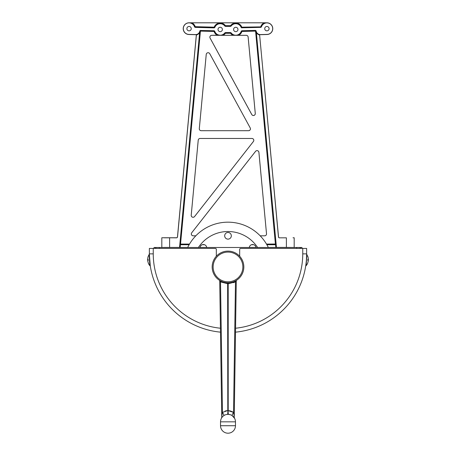 <?xml version="1.0" encoding="UTF-8"?>
<svg xmlns="http://www.w3.org/2000/svg" width="456" height="456" viewBox="0 0 456 456"><rect width="100%" height="100%" fill="white"/><g stroke="black" fill="none" stroke-linecap="round" stroke-linejoin="round"><path stroke-width="0.68" d="M301.952 248.417L301.969 247.483L301.952 248.417L302.55 248.417M296.617 248.417L296.617 247.483L300.413 247.483L300.019 247.483L300.008 248.417L300.396 248.417L300.413 247.483L301.969 247.483M296.617 247.483L155.587 247.483L155.604 248.417L155.992 248.417L155.98 247.483L154.031 247.483L154.048 248.417L153.45 248.417M306.409 259.869L306.637 254.248L308.056 257.041M149.363 254.248L150.275 265.825M153.25 248.417L153.25 253.867L149.357 253.867A78.643 78.643 0 0 0 220.487 332.15A78.643 78.643 0 0 1 149.357 253.867L149.357 248.417L215.346 248.417A0.975 0.975 0 0 1 216.321 249.392L216.321 256.255M302.75 248.417L306.643 248.417L306.643 253.867A78.643 78.643 0 0 1 235.513 332.15A78.643 78.643 0 0 0 306.643 253.867L302.75 253.867L302.75 248.417L240.654 248.417A0.975 0.975 0 0 0 239.679 249.392L239.679 256.255M228.194 332.51A78.643 78.643 0 0 1 227.806 332.51A78.643 78.643 0 0 0 228.194 332.51M268.316 247.483A44.768 44.768 0 0 0 187.684 247.483M255.907 247.483A3.323 3.323 0 0 0 249.301 247.483M206.699 247.483A3.323 3.323 0 0 0 200.093 247.483M231.323 235.803A3.323 3.323 0 0 0 228 232.48A3.323 3.323 0 0 0 224.677 235.803A3.323 3.323 0 0 0 228 239.132A3.323 3.323 0 0 0 231.323 235.803M198.4 247.483A35.425 35.425 0 0 1 257.6 247.483M237.964 29.469A2.189 2.189 0 0 0 235.775 27.28A2.189 2.189 0 0 0 233.586 29.469A2.189 2.189 0 0 0 235.775 31.658A2.189 2.189 0 0 0 237.964 29.469M222.391 29.469A2.189 2.189 0 0 0 220.202 27.28A2.189 2.189 0 0 0 218.014 29.469A2.189 2.189 0 0 0 220.202 31.658A2.189 2.189 0 0 0 222.391 29.469M191.258 28.654A2.189 2.189 0 0 0 189.069 26.465A2.189 2.189 0 0 0 186.88 28.654A2.189 2.189 0 0 0 189.069 30.843A2.189 2.189 0 0 0 191.258 28.654M269.097 28.654A2.189 2.189 0 0 0 266.908 26.465A2.189 2.189 0 0 0 264.719 28.654A2.189 2.189 0 0 0 266.908 30.843A2.189 2.189 0 0 0 269.097 28.654M214.132 30.746L200.537 30.472L214.069 30.831L214.058 31.453L214.651 31.259A0.621 0.621 36.8 0 0 214.069 30.831L214.713 31.185A5.751 5.751 0 0 0 224.876 32.826L225.424 33.277L225.424 32.65A0.621 0.621 -27 0 0 224.922 32.906L225.378 32.57L230.554 32.65L230.554 33.277L231.061 32.906A0.621 0.621 27 0 0 230.554 32.65L231.106 32.826A5.751 5.751 0 0 0 241.27 31.185L241.925 31.453L241.908 30.831A0.621 0.621 -36.8 0 0 241.332 31.259L241.845 30.746L255.514 30.392L256.147 30.928A4.218 4.218 0 0 0 260.433 34.582L267.062 34.405A5.751 5.751 0 0 0 267.775 22.965A5.751 5.751 0 0 0 261.419 26.938L260.838 27.377L260.764 26.676A6.458 6.458 0 0 1 264.155 22.811L191.828 22.811A6.458 6.458 0 0 1 195.219 26.676L194.626 26.864A5.837 5.837 0 0 0 189.086 22.817L191.828 22.811M267.062 34.405L267.062 34.508A5.854 5.854 0 0 0 272.762 28.654A5.854 5.854 0 0 0 266.908 22.8L189.069 22.8A5.854 5.854 0 0 0 183.215 28.58A5.854 5.854 0 0 0 188.915 34.508L195.538 34.684A4.315 4.315 0 0 0 196.365 34.622L196.422 34.565C198.081 34.194 199.186 33.208 199.739 31.601L200.366 31.789L180.536 244.08L189.514 244.08M256.432 33.334L276.456 247.414L268.293 247.431L294.177 247.477L286.391 247.414L286.391 237.821L279.112 237.821L278.491 237.257L259.646 35.215L256.432 33.334L256.295 31.823L276.131 244.114L275.566 244.73L266.851 244.701M266.486 244.08L276.085 244.017A0.621 0.621 -47.7 0 1 275.464 244.701L255.645 31.886A4.919 4.919 0 0 1 255.457 31.099L241.925 31.453A6.458 6.458 0 0 1 238.534 35.311L246.268 35.311A1.87 1.87 0 0 1 248.127 37.021L255.269 113.447A1.87 1.87 0 0 1 251.769 114.513L210.102 38.087A1.87 1.87 0 0 1 211.744 35.323L246.268 35.323A1.881 1.881 0 0 1 248.144 37.021L255.28 113.441A1.881 1.881 0 0 1 251.752 114.519L210.091 38.093A1.881 1.881 0 0 1 211.744 35.311L218.931 35.169M199.717 31.726L179.544 247.414L161.823 247.477L161.823 237.753L176.82 237.753L177.441 237.188L196.365 34.622M195.823 235.82L193.201 235.82A1.87 1.87 0 0 1 191.725 232.782L255.571 151.346A1.881 1.881 0 0 1 258.911 152.327L266.521 233.763A1.881 1.881 0 0 1 264.645 235.82L260.159 235.803M195.841 235.803L193.201 235.803A1.881 1.881 0 0 1 191.72 232.777L255.559 151.341A1.87 1.87 0 0 1 258.9 152.327L266.509 233.763A1.87 1.87 0 0 1 264.645 235.803L260.176 235.82M250.224 127.919A1.881 1.881 0 0 1 248.571 130.707L201.17 130.69A1.87 1.87 0 0 1 199.312 128.649L206.243 54.424A1.87 1.87 0 0 1 209.749 53.705L250.213 127.925A1.87 1.87 0 0 1 248.571 130.69L201.17 130.707A1.881 1.881 0 0 1 199.3 128.649L206.232 54.424A1.881 1.881 0 0 1 209.76 53.7L250.213 127.925M251.923 138.464A1.881 1.881 0 0 1 253.405 141.508L194.552 216.554A1.87 1.87 0 0 1 191.224 215.232L198.235 140.174A1.87 1.87 0 0 1 200.099 138.476L251.923 138.476A1.87 1.87 0 0 1 253.393 141.497L194.564 216.566A1.881 1.881 0 0 1 191.212 215.226L198.223 140.169A1.881 1.881 0 0 1 200.099 138.464L251.923 138.476M286.391 237.821L279.112 237.821M278.491 237.257L279.18 237.753M294.006 237.77L293.02 237.787M294.177 247.477L294.183 237.753L294.177 247.477M256.266 31.686L255.645 31.886L256.266 31.686C256.842 33.254 257.942 34.211 259.578 34.565L278.559 237.188M218.162 34.935L217.711 34.747L217.449 35.311A6.458 6.458 0 0 1 214.058 31.453L200.52 31.099L200.537 30.472A0.621 0.621 -40 0 0 199.905 31.002L200.52 31.099A4.919 4.919 0 0 1 200.366 31.789L199.745 31.732A0.621 0.621 -78.9 0 1 199.768 31.607A4.298 4.298 0 0 0 199.905 31.002L200.463 30.392M214.206 27.879L214.149 27.793A0.621 0.621 146.2 0 0 214.747 27.394L214.206 27.879L195.139 27.377L194.564 26.938A5.751 5.751 0 0 0 183.335 29.133A5.751 5.751 0 0 0 188.921 34.405L195.544 34.582A4.218 4.218 0 0 0 199.831 30.928M198.497 33.55L197.534 34.194M214.651 31.259A5.837 5.837 0 0 0 217.711 34.747L220.202 35.311L222.232 34.941M233.734 34.935L234.504 35.169M224.922 32.906A5.837 5.837 0 0 1 222.693 34.747L222.961 35.311L235.775 35.311L237.804 34.941M256.072 31.002L256.072 31.002A0.621 0.621 40 0 0 255.44 30.472L255.457 31.099L256.072 31.002A4.298 4.298 0 0 0 256.238 31.692M241.332 31.259A5.837 5.837 0 0 1 238.266 34.747L238.534 35.311L235.775 35.311M230.599 32.57L225.378 32.57M220.202 35.311L222.961 35.311A6.458 6.458 0 0 0 225.424 33.277L230.554 33.277A6.458 6.458 0 0 0 233.022 35.311L233.284 34.747A5.837 5.837 0 0 1 231.061 32.906M177.441 237.188L176.82 237.753M177.509 237.257L196.422 34.565M163.886 247.431L187.707 247.431L179.556 247.426L179.915 244.017A0.621 0.621 -132.3 0 0 180.536 244.701L180.536 244.08L179.915 244.017L199.745 31.732M189.149 244.701L180.496 244.73L189.132 244.73M202.253 244.73L204.539 244.73M179.875 244.057L180.433 244.73L180.183 247.431M164.012 237.804L176.888 237.821M161.823 247.477L161.817 237.753M161.988 247.465L162.912 247.443M251.461 244.73L253.747 244.73M266.868 244.73L275.504 244.73M255.901 247.431L249.307 247.431L255.901 247.431M206.693 247.431L200.099 247.431L206.693 247.431M276.456 247.414L286.391 247.414M259.578 34.565L259.646 35.215M267.062 34.508L260.439 34.684A4.315 4.315 0 0 1 259.635 34.627M241.771 27.873L241.167 27.468A5.751 5.751 0 0 0 231.106 26.112L230.554 26.288A0.621 0.621 153 0 0 231.061 26.032L230.554 25.667A6.458 6.458 0 0 1 241.811 27.166L261.356 26.864A0.621 0.621 143.2 0 1 260.781 27.297L241.828 27.787L241.811 27.166L241.23 27.388A0.621 0.621 -146.2 0 0 241.828 27.787L260.838 27.377M225.424 26.288L225.424 25.667L230.554 25.667L230.554 26.288L225.378 26.374L224.922 26.032A0.621 0.621 -153 0 0 225.424 26.288M230.599 26.374L225.378 26.374M214.747 27.394L214.166 27.172A6.458 6.458 0 0 1 225.424 25.667L224.922 26.032A5.837 5.837 0 0 0 214.747 27.394L214.81 27.468A5.751 5.751 0 0 1 224.876 26.112L224.922 26.032M195.139 27.377L195.219 26.676L214.166 27.172L214.149 27.793L195.202 27.297A0.621 0.621 36.8 0 1 194.626 26.864M264.155 22.811L266.908 22.8M257.526 33.584L256.802 32.769M307.874 259.749L308.381 259.783L307.817 260.553M308.313 260.803L307.606 263.374L306.124 265.728L306.911 254.482M306.124 265.694A9.439 9.376 4 0 0 307.623 263.317L308.319 260.684L307.817 260.353L307.885 259.333L308.393 259.669L308.051 257.024M308.393 259.669L307.88 259.629M147.944 257.041L149.089 254.482L149.876 265.728L150.258 265.705M147.949 257.024L147.607 259.669L148.114 259.333L148.183 260.353L147.681 260.684L148.394 263.374L147.693 260.803M148.183 260.553L147.619 259.783L148.12 259.629M147.619 259.783L148.126 259.749M149.876 265.728L148.377 263.317A9.439 9.376 176 0 0 149.876 265.694M243.835 266.948A15.835 15.835 0 0 1 228 282.788A15.835 15.835 0 0 1 212.165 266.948A15.835 15.835 0 0 1 228 251.113A15.835 15.835 0 0 1 243.835 266.948A15.835 15.835 0 0 1 228 282.788A15.835 15.835 0 0 1 212.165 266.948M220.527 425.727L220.527 421.834A7.473 7.473 0 0 1 228 414.356A7.473 7.473 0 0 1 235.473 421.834L235.473 425.727A7.473 7.473 0 0 1 228 433.2A7.473 7.473 0 0 1 220.527 425.727A7.473 7.473 0 0 0 228 433.2A7.473 7.473 0 0 1 220.527 425.727L235.473 425.727M220.693 345.762L221.753 416.642L222.46 412.389L222.397 408.268M221.827 369.884L221.109 321.771M220.533 282.845L220.516 281.899L227.806 283.752L220.516 281.899L222.46 412.389L221.753 416.642A3.893 3.893 0 0 1 221.331 418.454L221.496 418.146L221.331 418.454A3.893 3.893 0 0 0 221.753 416.698M227.806 300.099L227.8 347.683M227.8 396.213L227.8 410.497L233.54 412.389L235.484 281.899L228.194 283.752L228.2 410.497A3.893 0.804 -84.9 0 0 228.661 414.384L227.339 414.384A3.893 0.804 -95.1 0 0 227.8 410.497L227.635 282.783M226.717 410.645L225.019 411.101M220.767 281.038L220.516 281.899L219.997 281.318M235.233 281.038L235.484 281.899L236.276 280.97L234.247 416.642L236.276 280.97A0.975 0.975 0 0 1 236.715 280.172M233.603 408.268L233.54 412.389L234.23 416.448M234.652 418.42L232.172 415.633A3.893 0.684 -56 0 1 233.54 412.389M234.247 416.698A3.893 3.893 0 0 0 234.669 418.454A3.893 3.893 0 0 1 234.247 416.642M228 414.356L228 410.451L222.46 412.389A3.893 0.684 -124 0 1 223.828 415.633M221.753 416.642L219.724 280.97A0.975 0.975 0 0 0 219.285 280.172A0.975 0.975 0 0 1 219.29 280.172L219.29 280.172A0.975 0.975 0 0 1 219.724 280.97M228.365 282.783L228.194 283.752L227.806 283.752M232.178 415.633L233.284 416.545M233.689 416.983L234.042 417.434M234.207 416.197L234.145 415.633M228.707 414.39L230.451 414.772M232.475 411.751L229.607 410.708M228.502 410.525L228.2 410.497M228.2 390.245L228.2 349.49M228.194 300.099L228.194 283.752M233.706 282.686L234.07 282.543M234.783 329.015L234.065 377.129M159.383 248.417L159.383 247.483M153.25 253.867A74.75 74.75 0 0 0 220.43 328.229M227.806 328.616A74.75 74.75 0 0 0 228.194 328.616M235.57 328.229A74.75 74.75 0 0 0 302.75 253.867M266.891 22.817A5.837 5.837 0 0 0 261.356 26.864M275.817 247.431L275.566 244.73M276.125 244.057L276.444 247.426M241.908 30.831L255.514 30.392M199.574 33.299L196.354 35.215M204.448 244.701L202.344 244.701M169.609 237.821L169.609 247.414M253.656 244.701L251.552 244.701M241.23 27.388L241.23 27.388A5.837 5.837 0 0 0 231.061 26.032M213.134 266.948A14.866 14.866 0 0 0 228 281.814A14.866 14.866 0 0 0 242.866 266.948A14.866 14.866 0 0 0 228 252.088A14.866 14.866 0 0 0 213.134 266.948M220.527 421.834L235.473 421.834M306.124 265.728L305.742 265.705"/></g></svg>
